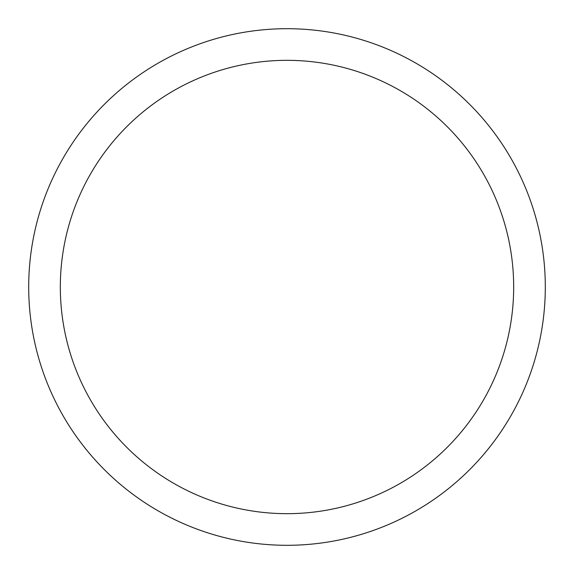 <?xml version="1.0" encoding="UTF-8"?>
<svg xmlns="http://www.w3.org/2000/svg" width="574" height="574" viewBox="0 0 574 574"><rect width="100%" height="100%" fill="white"/><g stroke="black" fill="none" stroke-linecap="round" stroke-linejoin="round"><path stroke-width="0.86" d="M287 28.7A258.3 258.3 0 0 1 545.3 287A258.3 258.3 0 0 1 287 545.3A258.3 258.3 0 0 1 28.7 287A258.3 258.3 0 0 1 287 28.7M287 60.327A226.673 226.673 0 0 1 513.673 287A226.673 226.673 0 0 1 287 513.673A226.673 226.673 0 0 1 60.327 287A226.673 226.673 0 0 1 287 60.327"/></g></svg>
